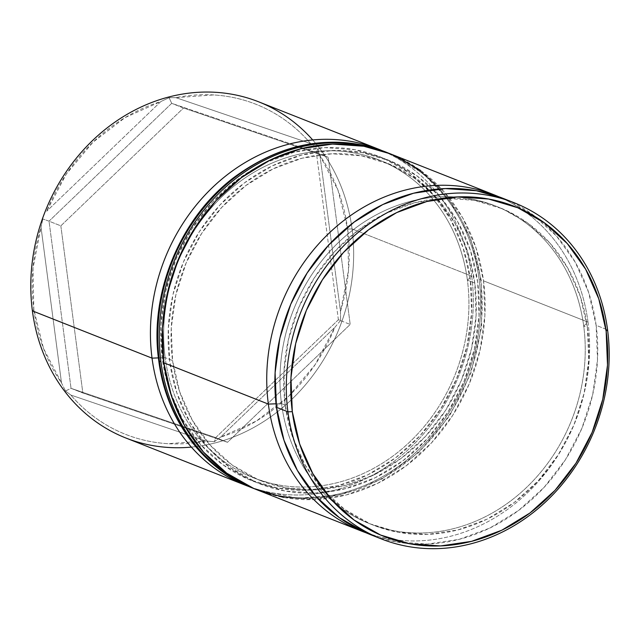 <?xml version="1.0" encoding="UTF-8"?>
<svg xmlns="http://www.w3.org/2000/svg" width="641" height="641" viewBox="0 0 641 641"><rect width="100%" height="100%" fill="white"/><g stroke="black" fill="none" stroke-linecap="round" stroke-linejoin="round"><path stroke-width="0.48" stroke-dasharray="3.21 2.4" d="M257.273 489.916A180.73 158.223 111.6 0 0 420.648 453.74A180.73 158.223 111.6 0 0 483.506 280.838L588.005 322.119L583.719 326.109A170.875 149.593 -68.4 0 1 454.148 528.488A170.875 149.593 -68.4 0 1 281.495 403.606A170.875 149.593 111.6 0 0 369.825 523.777A170.875 149.593 111.6 0 0 524.282 489.58A170.875 149.593 111.6 0 0 583.719 326.109L587.412 327.567A170.875 149.593 -68.4 0 1 527.976 491.038A170.875 149.593 -68.4 0 1 373.519 525.235A170.875 149.593 -68.4 0 1 285.189 405.064L292.296 436.241L304.94 464.733L322.623 489.444L344.682 509.419L370.258 523.897L398.373 532.318L427.948 534.362L457.842 529.947L486.912 519.242L514.034 502.664L538.168 480.838L558.383 454.621L573.911 425.007L584.151 393.133L588.71 360.234L587.412 327.567L580.305 296.39L567.662 267.898L549.978 243.187L527.92 223.212L502.344 208.734L474.228 200.312L444.654 198.269L414.759 202.684L385.69 213.389L358.567 229.967L334.434 251.785L314.218 278.01L298.69 307.624L288.45 339.49L283.891 372.397L285.189 405.064L281.495 403.606L285.189 405.064A170.875 149.593 -68.4 0 1 344.626 241.593A170.875 149.593 -68.4 0 1 499.083 207.396A170.875 149.593 -68.4 0 1 587.412 327.567L583.719 326.109A170.875 149.593 111.6 0 0 495.389 205.937A170.875 149.593 111.6 0 0 340.932 240.127A170.875 149.593 111.6 0 0 281.495 403.606L276.047 403.806L281.495 403.606A170.875 149.593 -68.4 0 1 411.065 201.226A170.875 149.593 -68.4 0 1 583.719 326.109L588.005 322.119A180.73 158.223 111.6 0 0 498.594 196.675A180.73 158.223 -68.4 0 1 588.005 322.119L483.506 280.838A180.73 158.223 111.6 0 0 390.081 153.736M378.262 149.065A180.73 158.223 -68.4 0 1 471.696 276.175L467.401 280.157A170.875 149.593 -68.4 0 1 337.839 482.537A170.875 149.593 -68.4 0 1 165.186 357.654A170.875 149.593 111.6 0 0 253.515 477.825A170.875 149.593 111.6 0 0 407.972 443.628A170.875 149.593 111.6 0 0 467.401 280.157L474.789 283.074A170.875 149.593 -68.4 0 1 415.352 446.545A170.875 149.593 -68.4 0 1 260.903 480.742A170.875 149.593 -68.4 0 1 172.565 360.571L179.672 391.747L192.316 420.24L210.008 444.95L232.058 464.925L257.642 479.404L285.758 487.825L315.324 489.868L345.219 485.453L374.288 474.749L401.41 458.171L425.544 436.353L445.767 410.128L461.296 380.514L471.528 348.64L476.087 315.741L474.789 283.074L467.682 251.897L455.046 223.405L437.354 198.694L415.296 178.719L389.72 164.24L361.604 155.819L332.03 153.776L302.135 158.191L273.074 168.895L245.952 185.473L221.818 207.299L201.595 233.516L186.066 263.13L175.826 295.004L171.267 327.904L172.565 360.571L165.186 357.654L172.565 360.571A170.875 149.593 -68.4 0 1 232.002 197.099A170.875 149.593 -68.4 0 1 386.459 162.902A170.875 149.593 -68.4 0 1 474.789 283.074L467.401 280.157A170.875 149.593 111.6 0 0 379.071 159.986A170.875 149.593 111.6 0 0 224.614 194.183A170.875 149.593 111.6 0 0 165.186 357.654L158.399 357.902L165.186 357.654A170.875 149.593 -68.4 0 1 294.748 155.274A170.875 149.593 -68.4 0 1 467.401 280.157L471.696 276.175A180.73 158.223 111.6 0 0 381.924 150.571M42.843 218.966L41.016 227.235A177.445 155.346 111.6 0 0 33.829 309.547L32.395 310.877L33.829 309.547L32.971 268.363L41.016 227.235L61.512 382.925L43.524 348.472L33.829 309.547A177.445 155.346 111.6 0 0 61.512 382.925L65.486 390.978L70.847 395.048L205.609 440.96L167.998 443.692C155.491 442.947 143.384 440.583 131.661 436.593C119.939 432.595 108.938 427.09 98.658 420.063C88.378 413.044 79.107 404.703 70.847 395.048A177.445 155.346 111.6 0 0 205.609 440.96L214.374 441.705L220.576 437.122L334.85 327.351L315.22 364.529L288.586 396.354L256.432 421.009L220.576 437.122A177.445 155.346 111.6 0 0 334.85 327.351L340.611 320.428L340.483 311.39L319.987 155.699L317.968 148.416L310.653 143.576A177.445 155.346 111.6 0 0 175.89 97.656L169.08 97.688L160.915 101.502A177.445 155.346 111.6 0 0 46.649 211.274L66.271 174.088L92.913 142.27L125.067 117.607L160.915 101.502L46.649 211.274L160.915 101.502L169.08 97.688L171.7 103.337L49.028 221.185L60.839 225.848L183.518 108L171.7 103.337L183.518 108L328.192 157.293L350.194 324.442L227.523 442.29L82.849 392.997L60.839 225.848L49.028 221.185L71.031 388.326L82.849 392.997L71.031 388.326L215.705 437.619L227.523 442.29L215.705 437.619L338.384 319.771L350.194 324.442L338.384 319.771L316.374 152.63L328.192 157.293L316.374 152.63L171.7 103.337L49.028 221.185L42.843 218.966L49.028 221.185L71.031 388.326L65.486 390.978L61.512 382.925L41.016 227.235L42.843 218.966M347.67 229.069A177.445 155.346 111.6 0 0 319.987 155.699L337.975 190.153L347.67 229.069L348.528 270.262L340.483 311.39A177.445 155.346 111.6 0 0 347.67 229.069L352.053 228.909L347.67 229.069M312.712 139.946A180.73 158.223 -68.4 0 1 352.053 228.909A180.73 158.223 111.6 0 0 258.627 101.807M471.696 276.175L352.053 228.909L471.696 276.175A180.73 158.223 -68.4 0 1 410.432 447.57A180.73 158.223 -68.4 0 1 249.165 486.647A180.73 158.223 111.6 0 0 410.432 447.57A180.73 158.223 111.6 0 0 471.696 276.175M369.897 534.402A180.73 158.223 111.6 0 0 533.264 498.233A180.73 158.223 111.6 0 0 596.13 325.332L607.572 329.851L596.13 325.332A180.73 158.223 111.6 0 0 502.704 198.221M175.89 97.656L213.501 94.932C226.009 95.669 238.115 98.041 249.838 102.031C261.56 106.029 272.561 111.534 282.841 118.561C293.121 125.58 302.392 133.921 310.653 143.576L175.89 97.656L310.653 143.576L317.968 148.416L316.374 152.63L171.7 103.337L169.08 97.688L175.89 97.656M502.985 198.333L533.208 214.951L556.532 236.08L575.241 262.217L588.614 292.352L596.13 325.332L597.5 359.881L592.685 394.68L581.852 428.388L565.426 459.717L544.041 487.448L518.513 510.524L489.828 528.064L459.084 539.385L427.467 544.057L396.186 541.893L366.452 532.983M588.005 322.119A180.73 158.223 -68.4 0 1 526.918 493.362A180.73 158.223 -68.4 0 1 365.859 532.735A180.73 158.223 111.6 0 0 526.918 493.362A180.73 158.223 111.6 0 0 588.005 322.119M390.361 153.84L393.534 155.146M420.584 170.466L443.917 191.595L462.626 217.724L475.991 247.859L483.506 280.838L484.884 315.388L480.061 350.194L469.228 383.903L452.81 415.224L431.417 442.955L405.897 466.039L377.204 483.578L346.469 494.892L314.843 499.563L283.57 497.408M125.82 437.987A180.73 158.223 111.6 0 0 289.195 401.811A180.73 158.223 111.6 0 0 352.053 228.909A180.73 158.223 -68.4 0 1 191.379 447.098M60.839 225.848L183.518 108L328.192 157.293L350.194 324.442L227.523 442.29L82.849 392.997L60.839 225.848M319.987 155.699L340.483 311.39L340.611 320.428L338.384 319.771L316.374 152.63L317.968 148.416L319.987 155.699M65.486 390.978L71.031 388.326L215.705 437.619L214.374 441.705L205.609 440.96L70.847 395.048L65.486 390.978M340.611 320.428L334.85 327.351L220.576 437.122L214.374 441.705L215.705 437.619L338.384 319.771L340.611 320.428M470.31 279.412A174.16 152.47 111.6 0 0 294.339 152.125A174.16 152.47 111.6 0 0 162.277 358.399L169.52 390.177L182.405 419.214L200.433 444.405L222.916 464.765L248.98 479.516L277.641 488.105L307.784 490.189L338.248 485.686L367.878 474.773L395.521 457.874L420.119 435.64L440.728 408.91L456.552 378.727L466.993 346.244L471.632 312.712L470.31 279.412L463.066 247.634L450.182 218.597L432.154 193.414L409.671 173.046L383.606 158.295L354.946 149.706L324.803 147.63L294.339 152.125L264.709 163.038L237.066 179.937L212.467 202.179L191.859 228.901L176.035 259.084L165.602 291.567L160.955 325.107L162.277 358.399A174.16 152.47 111.6 0 0 338.248 485.686A174.16 152.47 111.6 0 0 470.31 279.412M369.232 146.653A180.73 158.223 -68.4 0 1 479.075 279.091A180.73 158.223 111.6 0 0 385.65 151.981M169.665 361.316A174.16 152.47 -68.4 0 1 301.719 155.042A174.16 152.47 -68.4 0 1 477.697 282.328L479.019 315.628L474.372 349.161L463.94 381.643L448.115 411.826L427.499 438.556L402.901 460.791L375.257 477.689L345.635 488.602L315.164 493.105L285.029 491.022L256.368 482.433L230.295 467.682L207.82 447.322L189.792 422.131L176.908 393.093L169.665 361.316L168.335 328.024L172.982 294.491L183.422 262.001L199.247 231.818L219.855 205.096L244.453 182.853L272.096 165.955L301.719 155.042L332.19 150.547L362.333 152.63L390.986 161.212L417.059 175.971L439.542 196.33L457.57 221.514L470.454 250.551L477.697 282.328A174.16 152.47 -68.4 0 1 345.635 488.602A174.16 152.47 -68.4 0 1 169.665 361.316M255.799 489.323L297.192 498.313L340.203 494.796L381.804 479.035L419.078 452.185L449.437 416.145L470.782 373.439L481.631 327.078L481.255 280.301L470.694 238.869L450.847 202.412L422.9 173.214L388.582 153.151A180.73 158.223 -68.4 0 1 480.558 279.676A180.73 158.223 111.6 0 0 370.706 147.238M270.742 494.075A180.73 158.223 111.6 0 0 480.558 279.676L479.075 279.091L480.558 279.676A180.73 158.223 -68.4 0 1 417.692 452.578A180.73 158.223 -68.4 0 1 254.325 488.746M252.842 488.162A180.73 158.223 111.6 0 0 416.209 451.993A180.73 158.223 111.6 0 0 479.075 279.091A180.73 158.223 -68.4 0 1 269.268 493.498M386.459 162.902L379.071 159.986M499.083 207.396L495.389 205.937M373.519 525.235L369.825 523.777M260.903 480.742L253.515 477.825"/><path stroke-width="0.96" d="M268.347 404.086L276.047 403.806L268.347 404.086A180.73 158.223 -68.4 0 1 331.213 231.185A180.73 158.223 -68.4 0 1 494.58 195.016A180.73 158.223 -68.4 0 1 498.594 196.675A180.73 158.223 111.6 0 0 332.991 229.558A180.73 158.223 111.6 0 0 268.347 404.086L163.848 362.806L268.347 404.086A180.73 158.223 111.6 0 0 365.859 532.735A180.73 158.223 -68.4 0 1 361.772 531.197A180.73 158.223 -68.4 0 1 268.347 404.086M381.924 150.571A180.73 158.223 111.6 0 0 216.522 183.751A180.73 158.223 111.6 0 0 152.037 358.143L158.399 357.902L152.037 358.143A180.73 158.223 -68.4 0 1 214.895 185.233A180.73 158.223 -68.4 0 1 378.262 149.065L258.627 101.807A180.73 158.223 111.6 0 0 95.261 137.975A180.73 158.223 111.6 0 0 32.395 310.877A180.73 158.223 -68.4 0 1 124.202 116.069A180.73 158.223 -68.4 0 1 312.712 139.946M287.921 411.818L292.304 411.658A177.445 155.346 -68.4 0 1 426.85 201.49A177.445 155.346 -68.4 0 1 606.146 331.181L607.572 329.851A180.73 158.223 111.6 0 0 424.959 197.765A180.73 158.223 111.6 0 0 287.921 411.818A180.73 158.223 -68.4 0 1 350.779 238.917A180.73 158.223 -68.4 0 1 514.146 202.748A180.73 158.223 -68.4 0 1 607.572 329.851A180.73 158.223 -68.4 0 1 544.714 502.752A180.73 158.223 -68.4 0 1 381.347 538.929A180.73 158.223 -68.4 0 1 287.921 411.818L276.471 407.299L287.921 411.818A180.73 158.223 111.6 0 0 470.534 543.905A180.73 158.223 111.6 0 0 607.572 329.851L606.146 331.181L598.766 298.802L585.642 269.212L567.269 243.556L544.369 222.812L517.808 207.772L488.61 199.031L457.898 196.907L426.85 201.49L396.667 212.612L368.503 229.831L343.44 252.49L322.447 279.716L306.318 310.468L295.685 343.568L290.95 377.733L292.304 411.658L299.684 444.037L312.808 473.619L331.173 499.283L354.08 520.027L380.642 535.059L409.839 543.808L440.551 545.932L471.592 541.341L501.783 530.227L529.947 513.008L555.01 490.349L576.003 463.123L592.132 432.371L602.764 399.271L607.5 365.106L606.146 331.181A177.445 155.346 -68.4 0 1 471.592 541.341A177.445 155.346 -68.4 0 1 292.304 411.658L287.921 411.818M191.379 447.098A180.73 158.223 -68.4 0 1 32.395 310.877L152.037 358.143L32.395 310.877A180.73 158.223 111.6 0 0 125.82 437.987L245.463 485.245A180.73 158.223 -68.4 0 1 152.037 358.143A180.73 158.223 111.6 0 0 249.165 486.647A180.73 158.223 -68.4 0 1 245.463 485.245M494.58 195.016L390.081 153.736A180.73 158.223 111.6 0 0 226.714 189.904A180.73 158.223 111.6 0 0 163.848 362.806A180.73 158.223 111.6 0 0 257.273 489.916L361.772 531.197M514.146 202.748L502.704 198.221A180.73 158.223 111.6 0 0 339.337 234.39A180.73 158.223 111.6 0 0 276.471 407.299A180.73 158.223 111.6 0 0 369.897 534.402L381.347 538.929M366.452 532.983L339.393 517.672L316.069 496.543L297.36 470.406L283.987 440.271L276.471 407.299L275.101 372.741L279.917 337.943L290.75 304.235L307.175 272.914L328.561 245.183L354.088 222.098L382.773 204.559L413.517 193.237L445.134 188.574L476.415 190.73L502.985 198.333M283.57 497.408L253.828 488.498L226.778 473.186L203.445 452.057L184.736 425.92L171.363 395.785L163.848 362.806L162.477 328.256L167.301 293.458L178.126 259.749L194.552 228.42L215.937 200.689L241.465 177.613L270.149 160.074L300.893 148.752L332.511 144.081L363.792 146.244L390.361 153.84M393.534 155.146L420.584 170.466M159.24 359.625A6.57 1.699 -7.5 0 0 158.712 360.402A6.57 1.699 -7.5 0 0 159.417 361.059A180.73 158.223 -68.4 0 1 369.232 146.653M370.706 147.238A180.73 158.223 111.6 0 0 160.899 361.644A180.73 158.223 -68.4 0 1 223.757 188.734A180.73 158.223 -68.4 0 1 387.124 152.566A180.73 158.223 -68.4 0 1 388.574 153.151L385.65 151.981A180.73 158.223 111.6 0 0 222.283 188.15A180.73 158.223 111.6 0 0 159.417 361.059L160.899 361.644L159.417 361.059A180.73 158.223 111.6 0 0 252.842 488.162L254.325 488.746A180.73 158.223 -68.4 0 1 160.899 361.644A180.73 158.223 111.6 0 0 210.184 460.807M253.588 488.45A180.73 158.223 -68.4 0 1 159.417 361.059A6.57 1.699 172.5 0 1 158.712 360.402M252.842 488.162C202.652 468.883 165.907 418.733 158.72 360.426C149.065 293.097 180.193 217.611 234.622 176.948C283.298 141.605 333.632 133.28 385.65 151.981M255.799 489.323L254.325 488.746"/></g></svg>

